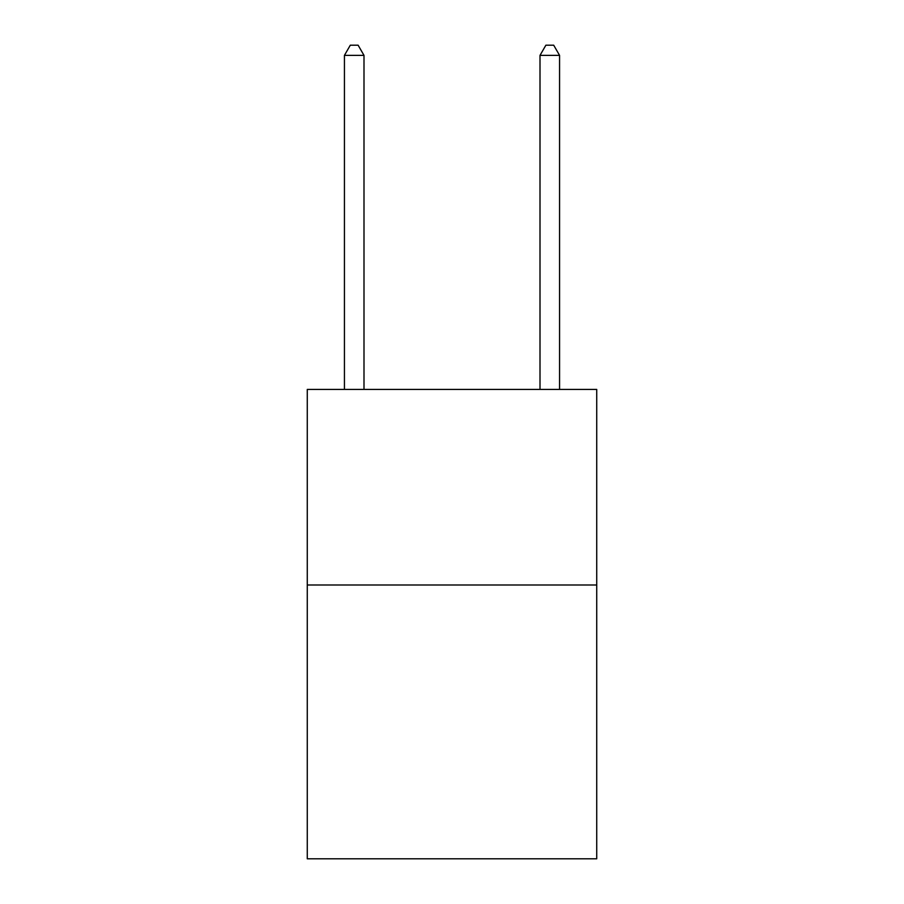 <?xml version="1.0" encoding="UTF-8"?>
<svg xmlns="http://www.w3.org/2000/svg" width="904" height="904" viewBox="0 0 904 904"><rect width="100%" height="100%" fill="white"/><g stroke="black" fill="none" stroke-linecap="round" stroke-linejoin="round"><path stroke-width="1.36" d="M596.73 584.99L596.73 858.8L307.27 858.8L307.27 389.421L596.73 389.421L596.73 584.99L307.27 584.99M363.996 389.421L363.996 55.37L344.435 55.37L344.435 389.421M344.435 55.37L350.3 45.2L358.12 45.2L363.996 55.37M559.565 389.421L559.565 55.37L540.004 55.37L540.004 389.421M540.004 55.37L545.88 45.2L553.7 45.2L559.565 55.37"/></g></svg>
